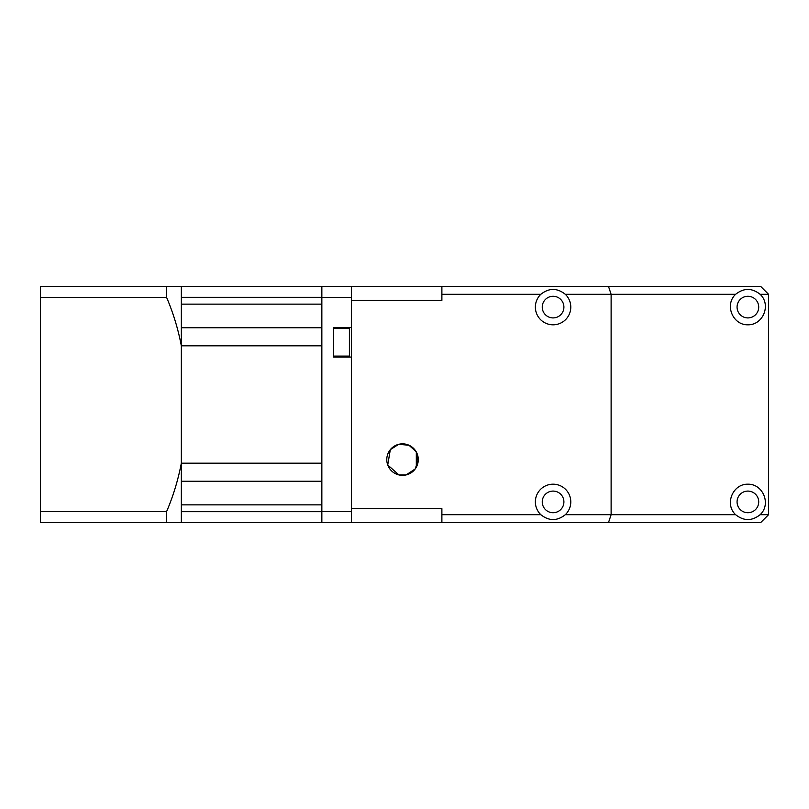 <?xml version="1.0" encoding="UTF-8"?>
<svg xmlns="http://www.w3.org/2000/svg" width="809" height="809" viewBox="0 0 809 809"><rect width="100%" height="100%" fill="white"/><g stroke="black" fill="none" stroke-linecap="round" stroke-linejoin="round"><path stroke-width="1.21" d="M398.958 474.934L406.108 474.934L415.199 468.957L418.273 459.603A15.745 15.745 0 0 0 394.661 445.961A15.745 15.745 0 0 0 394.661 473.235A15.745 15.745 0 0 0 418.273 459.603L416.119 451.644L408.97 445.233L398.645 444.343L390.322 449.652L387.733 464.973L398.958 474.934M418.152 461.545L416.311 455.255M181.347 297.338L181.347 327.756L181.347 286.426L321.851 286.426L321.851 522.574L351.369 522.574L351.369 357.072L333.662 357.072L333.662 327.554L351.369 327.554L351.369 286.426L760.682 286.426L768.55 294.304L768.55 514.696L760.682 522.574L441.886 522.574L441.886 514.696L540.837 514.696C548.998 521.178 557.158 521.178 565.319 514.696A17.707 17.707 0 0 0 560.03 485.612A17.707 17.707 0 0 0 540.837 514.696M333.662 522.574L441.886 522.574M441.886 514.696L441.886 508.628L351.369 508.628L351.369 300.372L441.886 300.372L441.886 286.426M565.319 514.696L611.119 514.696L611.119 294.304L565.319 294.304C557.158 287.822 548.998 287.822 540.837 294.304A17.707 17.707 0 0 0 540.463 319.525A17.707 17.707 0 0 0 565.693 319.525A17.707 17.707 0 0 0 565.319 294.304M540.837 294.304L441.886 294.304M737.06 501.904A10.82 10.82 0 0 0 747.88 512.724A10.82 10.82 0 0 0 758.711 501.904A10.82 10.82 0 0 0 747.88 491.083A10.82 10.82 0 0 0 737.06 501.904M542.252 307.096A10.82 10.82 0 0 0 553.073 317.917A10.82 10.82 0 0 0 563.903 307.096A10.82 10.82 0 0 0 553.073 296.276A10.82 10.82 0 0 0 542.252 307.096M542.252 501.904A10.82 10.82 0 0 0 553.073 512.724A10.82 10.82 0 0 0 563.903 501.904A10.82 10.82 0 0 0 553.073 491.083A10.82 10.82 0 0 0 542.252 501.904M737.06 307.096A10.82 10.82 0 0 0 747.88 317.917A10.82 10.82 0 0 0 758.711 307.096A10.82 10.82 0 0 0 747.88 296.276A10.82 10.82 0 0 0 737.06 307.096M608.499 522.574L611.119 514.696L735.634 514.696C743.805 521.178 751.966 521.178 760.126 514.696C771.412 504.381 763.17 483.843 747.88 484.197C732.6 483.843 724.358 504.381 735.634 514.696M768.55 294.304L760.126 294.304C751.966 287.822 743.805 287.822 735.634 294.304L611.119 294.304L608.499 286.426M735.634 294.304C724.358 304.619 732.6 325.157 747.88 324.803C763.17 325.157 771.412 304.619 760.126 294.304M760.126 514.696L768.55 514.696M416.311 467.218L416.311 451.978M181.347 511.662L181.347 481.244L181.347 511.703L321.851 511.703M181.347 481.244L321.851 481.244L181.347 481.244L181.347 463.173L321.851 463.173L321.851 345.827L181.347 345.827L181.347 327.756L321.851 327.756M181.347 511.703L181.347 522.574L166.603 522.574L166.603 511.581C173.268 495.947 178.182 479.788 181.347 463.092L181.347 345.908C178.182 329.212 173.268 313.053 166.603 297.419L166.603 286.426L40.45 286.426L40.45 522.574L166.603 522.574M166.603 511.581L40.45 511.581M40.45 297.419L166.603 297.419M181.347 297.297L321.851 297.297M333.662 356.091L349.397 356.091L349.397 328.545L333.662 328.545M321.851 511.581L351.369 511.581M166.603 286.426L181.347 286.426M181.347 463.173L181.347 345.827M321.851 297.419L351.369 297.419M321.851 286.426L351.369 286.426M181.347 522.574L321.851 522.574M181.347 304.144L321.851 304.144M181.347 504.856L321.851 504.856"/></g></svg>
